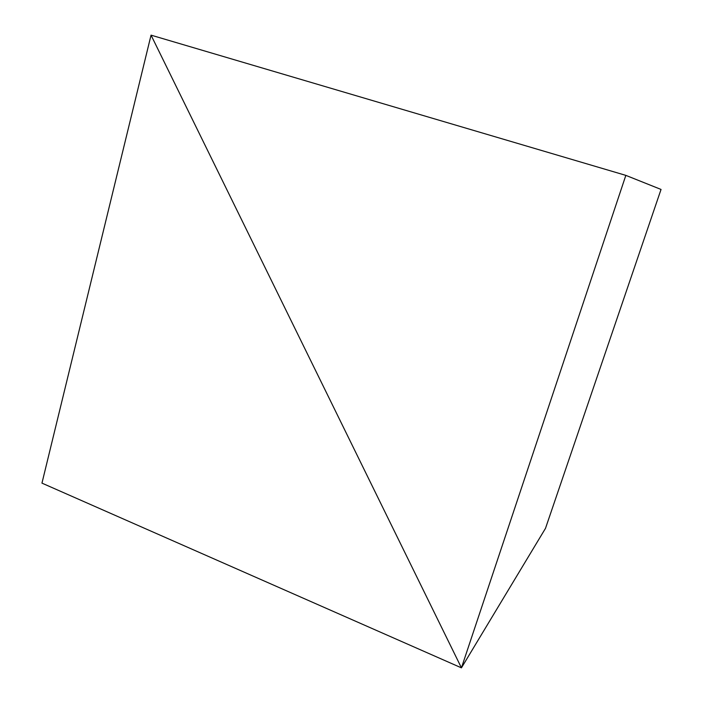<?xml version="1.0" encoding="UTF-8"?>
<svg xmlns="http://www.w3.org/2000/svg" width="703" height="703" viewBox="0 0 703 703"><rect width="100%" height="100%" fill="white"/><g stroke="black" fill="none" stroke-linecap="round" stroke-linejoin="round"><path stroke-width="1.05" d="M545.502 528.34L461.44 667.85L151.048 35.15L41.96 483.128L461.44 667.85L545.502 528.34L461.44 667.85L41.96 483.128L151.048 35.15L461.44 667.85L545.502 528.34L661.04 189.441L625.837 175.372L661.04 189.441L545.502 528.34M151.048 35.15L461.44 667.85L625.837 175.372L151.048 35.15L625.837 175.372L461.44 667.85L151.048 35.15"/></g></svg>
